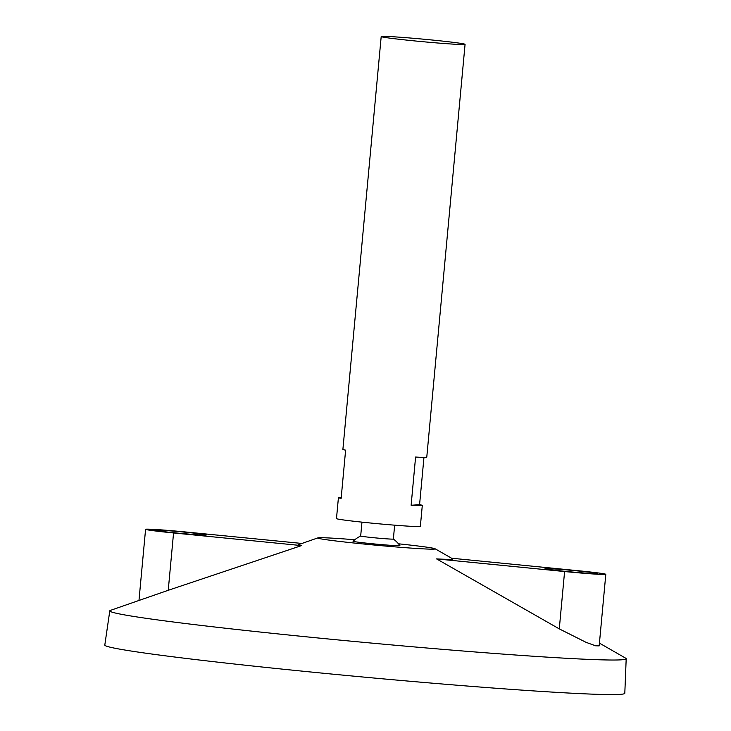 <?xml version="1.0" encoding="UTF-8"?>
<svg xmlns="http://www.w3.org/2000/svg" width="731" height="731" viewBox="0 0 731 731"><rect width="100%" height="100%" fill="white"/><g stroke="black" fill="none" stroke-linecap="round" stroke-linejoin="round"><path stroke-width="1.1" d="M415.117 40.963A42.115 1.288 -174.7 0 1 381.198 36.55A42.115 1.288 -174.7 0 1 423.249 39.163A42.115 1.288 -174.7 0 1 465.071 44.326A42.115 1.288 -174.7 0 1 415.117 40.963M423.962 457.405L419.576 504.692A42.115 1.288 -174.7 0 1 422.299 505.413L420.352 526.366A42.115 1.288 -174.7 0 1 370.398 523.003A42.115 1.288 -174.7 0 1 336.479 518.59L338.426 497.628A42.115 1.288 -174.7 0 1 341.231 497.427M422.299 505.413A42.115 1.288 -174.7 0 1 411.124 505.249L415.592 457.039A42.115 1.288 5.3 0 0 426.767 457.204L465.071 44.326M381.198 36.55L342.894 449.428A42.115 1.288 5.3 0 0 345.617 450.141L341.149 498.341A42.115 1.288 -174.7 0 1 338.426 497.628M393.342 539.021A16.42 0.503 -174.7 0 1 393.36 539.049A16.42 0.503 -174.7 0 1 373.888 537.742A16.42 0.503 -174.7 0 1 360.675 536.015A31.588 31.588 0 0 0 353.036 541.242A23.547 0.722 -174.7 0 0 371.988 543.727A23.547 0.722 -174.7 0 0 399.903 545.591A31.588 31.588 0 0 0 393.369 539.039M398.477 543.8A58.964 1.8 -174.7 0 1 435.064 548.753A58.964 1.8 -174.7 0 1 365.244 544.166A58.964 1.8 -174.7 0 1 317.903 537.879A58.964 1.8 -174.7 0 1 354.773 539.743M599.429 643.125L625.672 658.183A259.304 7.913 -174.7 0 1 626.193 658.75A259.304 7.913 -174.7 0 1 318.625 638.035A259.304 7.913 -174.7 0 1 109.796 610.851A259.304 7.913 -174.7 0 1 110.418 610.385L168.24 590.292L301.547 545.591A77.34 2.357 -174.7 0 1 298.869 544.531L317.903 537.879M435.064 548.753L452.553 558.795A77.34 2.357 -174.7 0 1 436.608 558.913L559.279 628.879L586.134 642.366L595.591 645.793L599.173 645.893L605.807 574.319A34.75 1.06 5.3 0 0 577.828 570.683L451.557 558.219M626.193 658.75L624.804 693.29A261.122 7.968 -174.7 0 1 315.088 672.429A261.122 7.968 -174.7 0 1 104.807 645.053L109.796 610.851M411.124 505.249L419.576 504.692M185.19 532.195A26.325 0.804 5.3 0 0 153.967 530.094A26.325 0.804 5.3 0 0 180.1 533.328A26.325 0.804 5.3 0 0 206.38 534.955A26.325 0.804 5.3 0 0 185.19 532.195M301.949 543.453L186.789 532.095A34.75 1.06 5.3 0 0 145.579 529.317A34.75 1.06 5.3 0 0 173.558 532.954L301.547 545.591M576.229 570.783A26.325 0.804 5.3 0 0 545.006 568.681A26.325 0.804 5.3 0 0 571.139 571.907A26.325 0.804 5.3 0 0 597.419 573.543A26.325 0.804 5.3 0 0 576.229 570.783M436.608 558.913L564.597 571.541A34.75 1.06 5.3 0 0 605.807 574.319M168.24 590.292L173.558 532.954M559.279 628.879L564.597 571.541M361.964 522.135L360.675 536.015M394.649 525.169L393.36 539.049M138.981 600.407L145.579 529.317"/></g></svg>
